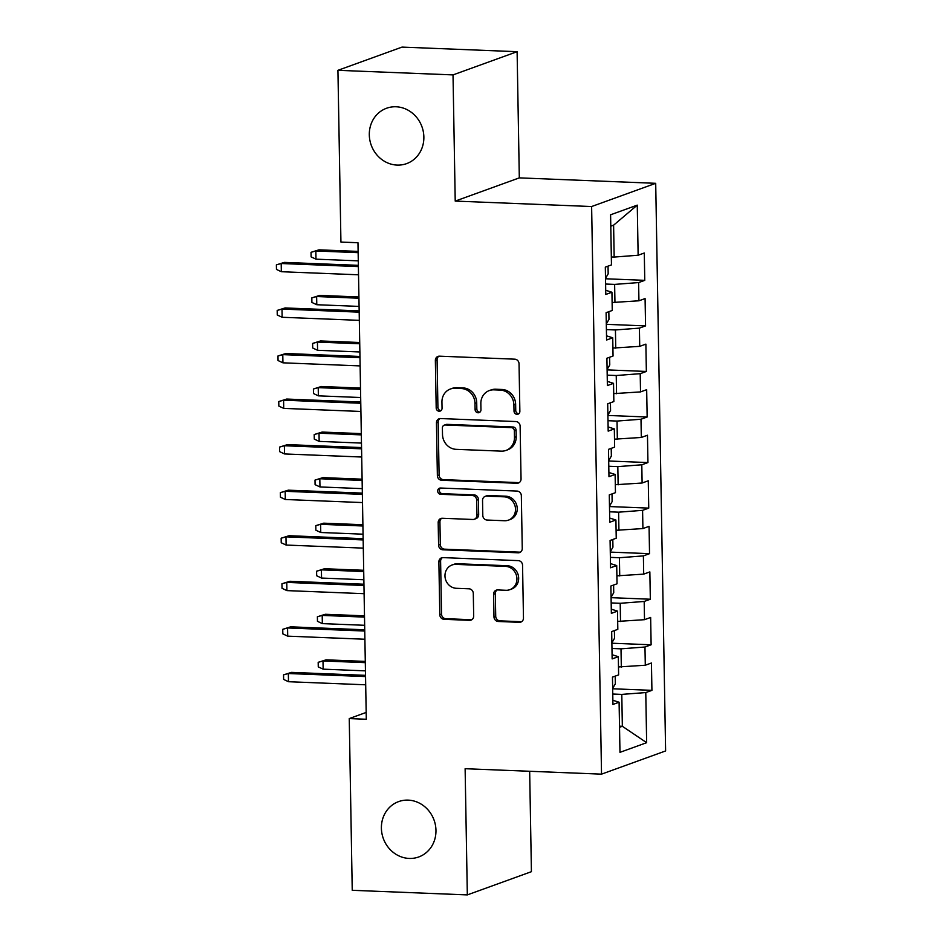 <?xml version="1.0" encoding="UTF-8"?>
<svg xmlns="http://www.w3.org/2000/svg" width="942" height="942" viewBox="0 0 942 942"><rect width="100%" height="100%" fill="white"/><g stroke="black" fill="none" stroke-linecap="round" stroke-linejoin="round"><path stroke-width="1.41" d="M516.993 414.339A3.167 2.897 -109.9 0 0 519.866 411.324L519.042 363.812A4.522 4.145 -109.9 0 0 514.779 359.173L439.467 356.17A4.522 4.145 -109.9 0 0 435.357 360.468L436.193 407.98A3.167 2.897 -109.9 0 0 440.197 411.077A3.167 2.897 -109.9 0 0 442.045 408.216L441.939 402.069A14.46 13.247 -109.9 0 1 450.406 389.011A14.46 13.247 -109.9 0 1 455.08 388.292L461.356 388.54A14.46 13.247 -109.9 0 1 474.992 403.388L475.098 409.535A3.167 2.897 -109.9 0 0 479.101 412.62A3.167 2.897 -109.9 0 0 480.962 409.77L480.844 403.623A14.46 13.247 -109.9 0 1 489.31 390.565A14.46 13.247 -109.9 0 1 493.985 389.847L500.261 390.094A14.46 13.247 -109.9 0 1 513.896 404.942L514.014 411.089A3.167 2.897 -109.9 0 0 516.993 414.339M489.31 390.565L491.053 389.941A14.46 13.247 -109.9 0 1 495.716 389.223L501.992 389.47A14.46 13.247 -109.9 0 1 515.639 404.306L515.745 410.453A3.167 2.897 -109.9 0 0 518.83 413.703M438.913 356.182A4.522 4.145 -109.9 0 0 437.088 359.844L437.924 407.356A3.167 2.897 -109.9 0 0 441.009 410.606M450.406 389.011L452.136 388.387A14.46 13.247 -109.9 0 1 456.811 387.668L463.087 387.916A14.46 13.247 -109.9 0 1 476.723 402.764L476.829 408.91A3.167 2.897 -109.9 0 0 479.914 412.16M408.169 800.123A29.449 26.988 -109.9 0 0 398.654 801.595A29.449 26.988 -109.9 0 0 381.922 833.399A29.449 26.988 -109.9 0 0 409.193 858.433A29.449 26.988 -109.9 0 0 418.707 856.973A29.449 26.988 -109.9 0 0 435.44 825.168A29.449 26.988 -109.9 0 0 408.169 800.123M396.064 106.776A29.449 26.988 -109.9 0 0 386.55 108.248A29.449 26.988 -109.9 0 0 369.829 140.052A29.449 26.988 -109.9 0 0 397.088 165.085A29.449 26.988 -109.9 0 0 406.614 163.625A29.449 26.988 -109.9 0 0 423.335 131.809A29.449 26.988 -109.9 0 0 396.064 106.776M493.973 616.845A4.522 4.145 -109.9 0 0 498.236 621.484L519.372 622.321A4.522 4.145 -109.9 0 0 523.469 618.023L522.551 565.247A4.522 4.145 -109.9 0 0 518.288 560.62L442.976 557.617A4.522 4.145 -109.9 0 0 438.878 561.915L439.796 614.679A4.522 4.145 -109.9 0 0 444.059 619.318L469.575 620.331A4.522 4.145 -109.9 0 0 473.685 616.033L473.296 593.448A4.522 4.145 -109.9 0 0 469.034 588.809L456.375 588.303A12.081 11.069 -109.9 0 1 445.189 578.035A12.081 11.069 -109.9 0 1 452.054 564.988A12.081 11.069 -109.9 0 1 455.952 564.388L505.536 566.366A12.081 11.069 -109.9 0 1 516.722 576.634A12.081 11.069 -109.9 0 1 509.858 589.68A12.081 11.069 -109.9 0 1 505.948 590.281L497.694 589.951A4.522 4.145 -109.9 0 0 493.584 594.261L493.973 616.845L495.716 616.209A4.522 4.145 -109.9 0 0 499.966 620.849L521.103 621.696A4.522 4.145 -109.9 0 0 521.656 621.673M366.297 719.252L357.972 242.742L340.933 242.059L337.931 70.32L453.02 74.901L455.222 201.093L591.623 206.534L601.526 774.147L465.124 768.707L467.326 894.9L352.237 890.308L349.247 718.569L366.297 719.252M516.946 483.258A4.522 4.145 -109.9 0 0 521.044 478.948L520.125 426.184A4.522 4.145 -109.9 0 0 515.863 421.545L440.55 418.542A4.522 4.145 -109.9 0 0 436.452 422.852L437.371 475.616A4.522 4.145 -109.9 0 0 441.633 480.255L516.946 483.258L518.677 482.634A4.522 4.145 -109.9 0 0 519.23 482.61M521.338 495.716L522.257 548.48A4.522 4.145 -109.9 0 1 518.159 552.789L442.846 549.787A4.522 4.145 -109.9 0 1 438.583 545.147L438.183 522.563A4.522 4.145 -109.9 0 1 442.293 518.265L472.837 519.478A4.522 4.145 -109.9 0 0 476.946 515.18L476.687 500.19A4.522 4.145 -109.9 0 0 472.425 495.551L440.62 494.291A3.167 2.897 -109.9 0 1 439.49 488.192A3.167 2.897 -109.9 0 1 440.515 488.027L517.076 491.076A4.522 4.145 -109.9 0 1 521.338 495.716M591.623 206.534L655.703 183.313L665.617 750.939L601.526 774.147M605.518 278.773L644.764 280.339L644.293 253.009L638.134 255.235L637.263 205.132L610.593 214.788L611.464 264.902L605.317 267.128L605.788 294.457L611.935 292.232L612.253 310.46L606.106 312.685L606.589 340.015L612.736 337.789L613.054 356.005L606.907 358.243L607.378 385.572L613.536 383.347L613.854 401.563L607.696 403.788L608.179 431.13L614.325 428.904L614.643 447.12L608.497 449.346L608.968 476.687L615.126 474.45L615.444 492.678L609.286 494.903L609.768 522.233L615.915 520.008L616.233 538.235L610.086 540.461L610.557 567.79L616.716 565.565L617.034 583.793L610.875 586.018L611.358 613.348L617.505 611.122L617.822 629.338L611.676 631.576L612.147 658.905L618.305 656.68L618.623 674.896L612.465 677.121L612.948 704.463L619.094 702.226L612.877 700.271M644.764 280.339L638.617 282.576L638.935 300.792L612.123 302.512M606.318 324.331L645.564 325.897L645.082 298.567L638.935 300.792M645.564 325.897L639.406 328.122L639.724 346.35L612.912 348.069M607.107 369.888L646.353 371.454L645.882 344.124L639.724 346.35M646.353 371.454L640.207 373.68L640.525 391.907L613.713 393.615M607.908 415.446L647.154 417.012L646.671 389.682L640.525 391.907M647.154 417.012L640.996 419.237L641.314 437.465L614.502 439.172M608.697 461.003L647.943 462.569L647.472 435.228L641.314 437.465M647.943 462.569L641.796 464.795L642.114 483.01L615.303 484.73M609.498 506.56L648.744 508.115L648.261 480.785L642.114 483.01M648.744 508.115L642.585 510.352L642.915 528.568L616.092 530.287M610.286 552.106L649.533 553.672L649.062 526.342L642.915 528.568M649.533 553.672L643.386 555.898L643.704 574.125L616.892 575.845M611.087 597.664L650.333 599.23L649.85 571.9L643.704 574.125M650.333 599.23L644.187 601.455L644.505 619.683L617.681 621.402M611.876 643.221L651.122 644.787L650.651 617.457L644.505 619.683M651.122 644.787L644.976 647.013L645.294 665.24L618.482 666.948M612.677 688.779L651.923 690.345L651.44 663.003L645.294 665.24M651.923 690.345L645.776 692.57L646.648 742.685L619.977 752.34L619.094 702.226M618.305 656.68L612.076 654.714M619.518 726.176L622.344 726.282L621.791 694.395L612.771 694.042M645.776 692.57L621.791 694.395M646.648 742.685L622.344 726.282L619.53 727.306M617.505 611.122L611.287 609.156M621.32 667.066L621.002 648.838L611.97 648.485M644.976 647.013L621.002 648.838M616.716 565.565L610.487 563.599M620.519 621.508L620.201 603.292L611.181 602.927M644.187 601.455L620.201 603.292M615.915 520.008L609.698 518.053M619.73 575.951L619.412 557.735L610.381 557.37M643.386 555.898L619.412 557.735M615.126 474.45L608.897 472.495M618.929 530.405L618.611 512.177L609.58 511.812M642.585 510.352L618.611 512.177M614.325 428.904L608.108 426.938M618.14 484.847L617.822 466.62L608.791 466.266M641.796 464.795L617.822 466.62M613.536 383.347L607.307 381.38M617.34 439.29L617.022 421.062L607.99 420.709M640.996 419.237L617.022 421.062M612.736 337.789L606.518 335.823M616.551 393.732L616.233 375.517L607.201 375.151M640.207 373.68L616.233 375.517M611.935 292.232L605.718 290.277M615.75 348.175L615.432 329.959L606.401 329.594M639.406 328.122L615.432 329.959M614.949 302.618L614.631 284.402L605.612 284.037M638.617 282.576L614.631 284.402M366.179 712.435L349.247 718.569M467.326 894.9L531.418 871.68L529.663 771.286M455.222 201.093L519.313 177.873L517.111 51.692L453.02 74.901M517.111 51.692L402.022 47.1L337.931 70.32M519.313 177.873L655.703 183.313M638.134 255.235L614.16 257.072L613.607 225.173L610.793 226.198M614.16 257.072L611.323 256.954M637.263 205.132L613.607 225.173M439.996 418.566A4.522 4.145 -109.9 0 0 438.183 422.228L439.102 474.992A4.522 4.145 -109.9 0 0 443.364 479.631L518.677 482.634M514.356 430.871A3.167 2.897 -109.9 0 0 511.376 427.621L445.26 424.995A3.167 2.897 -109.9 0 0 442.387 427.998L442.505 434.486A14.46 13.247 -109.9 0 0 456.14 449.334L501.332 451.136A14.46 13.247 -109.9 0 0 506.007 450.417A14.46 13.247 -109.9 0 0 514.473 437.359L514.356 430.871L516.086 430.247A3.167 2.897 -109.9 0 0 513.107 426.997L511.376 427.621M444.247 425.148L445.978 424.524A3.167 2.897 -109.9 0 1 447.003 424.359L513.107 426.997M506.007 450.417L507.738 449.781A14.46 13.247 -109.9 0 0 516.204 436.735L514.473 437.359M516.086 430.247L516.204 436.735M441.739 518.277A4.522 4.145 -109.9 0 0 439.926 521.939L440.314 544.523A4.522 4.145 -109.9 0 0 444.577 549.162L519.89 552.165A4.522 4.145 -109.9 0 0 520.443 552.142M474.297 519.254L476.028 518.63A4.522 4.145 -109.9 0 0 478.677 514.544L478.418 499.566A4.522 4.145 -109.9 0 0 474.156 494.927L442.351 493.667L440.62 494.291M440.409 488.027A3.167 2.897 -109.9 0 0 442.351 493.667M504.535 520.738A12.081 11.069 -109.9 0 0 508.433 520.137A12.081 11.069 -109.9 0 0 515.298 507.09A12.081 11.069 -109.9 0 0 504.111 496.823L486.649 496.128A4.522 4.145 -109.9 0 0 482.54 500.426L482.799 515.404A4.522 4.145 -109.9 0 0 487.061 520.043L504.535 520.738M508.433 520.137L510.164 519.513A12.081 11.069 -109.9 0 0 517.028 506.466A12.081 11.069 -109.9 0 0 505.842 496.198L504.111 496.823M485.189 496.352L486.92 495.716A4.522 4.145 -109.9 0 1 488.38 495.492L505.842 496.198M497.129 589.975A4.522 4.145 -109.9 0 0 495.315 593.637L495.716 616.209M509.858 589.68L511.588 589.056A12.081 11.069 -109.9 0 0 518.453 576.009A12.081 11.069 -109.9 0 0 507.267 565.73L505.536 566.366M452.054 564.988L453.785 564.352A12.081 11.069 -109.9 0 1 457.682 563.752L507.267 565.73M442.422 557.629A4.522 4.145 -109.9 0 0 440.609 561.291L441.527 614.054A4.522 4.145 -109.9 0 0 445.79 618.694L471.318 619.706A4.522 4.145 -109.9 0 0 471.871 619.695M605.506 278.408L608.179 273.828L608.037 266.139M315.982 259.168L311.107 256.872L311.025 252.315L318.961 249.842L315.841 250.972L315.982 259.168L358.29 260.852M311.025 252.315L315.841 250.972L358.148 252.656M318.961 249.842L358.125 251.396M358.372 265.338L284.319 262.394L281.199 263.513L358.396 266.598M281.34 271.72L276.465 269.424L276.383 264.867L281.199 263.513L281.34 271.72L358.537 274.793M276.383 264.867L284.319 262.394M606.307 323.954L608.968 319.385L608.838 311.696M316.783 304.725L311.896 302.429L311.826 297.872L319.762 295.399L316.642 296.53L316.783 304.725L359.09 306.409M311.826 297.872L316.642 296.53L358.949 298.214M319.762 295.399L358.926 296.954M607.095 369.511L609.768 364.943L609.627 357.253M317.572 350.283L312.697 347.987L312.614 343.43L320.551 340.945L317.43 342.076L317.572 350.283L359.879 351.967M312.614 343.43L317.43 342.076L359.738 343.771M320.551 340.945L359.714 342.511M359.173 310.895L285.108 307.94L281.999 309.07L359.185 312.155M282.141 317.277L277.254 314.981L277.183 310.424L281.999 309.07L282.141 317.277L359.338 320.351M277.183 310.424L285.108 307.94M359.962 356.453L285.909 353.497L282.788 354.628L359.985 357.713M282.93 362.823L278.055 360.539L277.972 355.982L282.788 354.628L282.93 362.823L360.127 365.908M277.972 355.982L285.909 353.497M607.896 415.069L610.557 410.5L610.428 402.811M318.372 395.84L313.498 393.544L313.415 388.987L321.352 386.503L318.231 387.633L318.372 395.84L360.68 397.524M313.415 388.987L318.231 387.633L360.539 389.317M321.352 386.503L360.515 388.069M608.697 460.626L611.358 456.058L611.217 448.357M319.161 441.386L314.287 439.102L314.204 434.545L322.14 432.06L319.02 433.19L319.161 441.386L361.469 443.081M314.204 434.545L319.02 433.19L361.328 434.874M322.14 432.06L361.304 433.626M360.762 402.01L286.709 399.055L283.589 400.185L360.774 403.258M283.73 408.381L278.844 406.084L278.773 401.539L283.589 400.185L283.73 408.381L360.927 411.466M278.773 401.539L286.709 399.055M361.551 447.568L287.498 444.612L284.378 445.743L361.575 448.816M284.519 453.938L279.644 451.642L279.562 447.085L284.378 445.743L284.519 453.938L361.716 457.023M279.562 447.085L287.498 444.612M609.486 506.184L612.147 501.603L612.017 493.914M319.962 486.943L315.087 484.647L315.005 480.09L322.941 477.618L319.821 478.748L319.962 486.943L362.27 488.639M315.005 480.09L319.821 478.748L362.128 480.432M322.941 477.618L362.105 479.184M362.352 493.113L288.299 490.17L285.179 491.3L362.376 494.373M285.32 499.495L280.445 497.199L280.363 492.642L285.179 491.3L285.32 499.495L362.517 502.569M280.363 492.642L288.299 490.17M610.286 551.741L612.948 547.161L612.806 539.472M320.763 532.501L315.876 530.205L315.794 525.648L323.73 523.175L320.61 524.305L320.763 532.501L363.07 534.185M315.794 525.648L320.61 524.305L362.917 525.989M323.73 523.175L362.905 524.729M363.141 538.671L289.088 535.715L285.968 536.846L363.165 539.931M286.109 545.053L281.234 542.757L281.152 538.2L285.968 536.846L286.109 545.053L363.306 548.126M281.152 538.2L289.088 535.715M611.075 597.287L613.737 592.718L613.607 585.029M321.552 578.058L316.677 575.762L316.594 571.205L324.531 568.732L321.41 569.851L321.552 578.058L363.859 579.742M316.594 571.205L321.41 569.851L363.718 571.547M324.531 568.732L363.694 570.287M363.942 584.228L289.889 581.273L286.768 582.403L363.965 585.488M286.91 590.61L282.035 588.314L281.952 583.757L286.768 582.403L286.91 590.61L364.107 593.684M281.952 583.757L289.889 581.273M611.876 642.844L614.537 638.276L614.396 630.587M322.352 623.616L317.466 621.32L317.383 616.763L325.32 614.278L322.199 615.409L322.352 623.616L364.66 625.3M317.383 616.763L322.199 615.409L364.507 617.104M325.32 614.278L364.495 615.844M364.731 629.786L290.678 626.83L287.557 627.961L364.754 631.034M287.71 636.156L282.824 633.872L282.741 629.315L287.557 627.961L287.71 636.156L364.895 639.241M282.741 629.315L290.678 626.83M612.665 688.402L615.326 683.833L615.197 676.132M323.141 669.161L318.266 666.877L318.184 662.32L326.12 659.836L323 660.966L323.141 669.161L365.449 670.857M318.184 662.32L323 660.966L365.308 662.65M326.12 659.836L365.284 661.402M365.531 675.343L291.478 672.388L288.358 673.518L365.555 676.591M288.499 681.714L283.624 679.418L283.542 674.861L288.358 673.518L288.499 681.714L365.696 684.799M283.542 674.861L291.478 672.388M515.639 404.306L513.896 404.942M501.992 389.47L500.261 390.094M495.716 389.223L493.985 389.847M476.829 408.91L475.098 409.535M476.723 402.764L474.992 403.388M463.087 387.916L461.356 388.54M456.811 387.668L455.08 388.292M437.924 407.356L436.193 407.98M437.088 359.844L435.357 360.468M515.745 410.453L514.014 411.089M443.364 479.631L441.633 480.255M439.102 474.992L437.371 475.616M438.183 422.228L436.452 422.852M447.003 424.359L445.26 424.995M519.89 552.165L518.159 552.789M444.577 549.162L442.846 549.787M440.314 544.523L438.583 545.147M439.926 521.939L438.183 522.563M478.677 514.544L476.946 515.18M478.418 499.566L476.687 500.19M474.156 494.927L472.425 495.551M488.38 495.492L486.649 496.128M495.315 593.637L493.584 594.261M457.682 563.752L455.952 564.388M471.318 619.706L469.575 620.331M445.79 618.694L444.059 619.318M441.527 614.054L439.796 614.679M440.609 561.291L438.878 561.915M521.103 621.696L519.372 622.321M499.966 620.849L498.236 621.484"/></g></svg>
